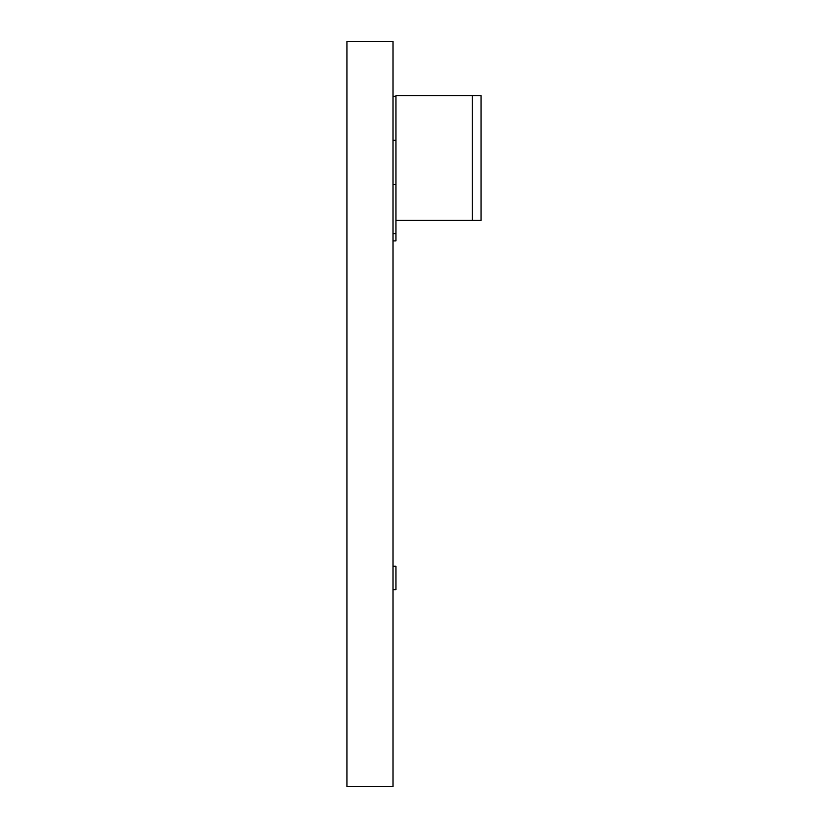 <?xml version="1.0" encoding="UTF-8"?>
<svg xmlns="http://www.w3.org/2000/svg" width="828" height="828" viewBox="0 0 828 828"><rect width="100%" height="100%" fill="white"/><g stroke="black" fill="none" stroke-linecap="round" stroke-linejoin="round"><path stroke-width="1.24" d="M346.963 786.6L393.021 786.6L393.021 41.4L346.963 41.4L346.963 786.6M393.021 233.651L395.96 233.651L395.96 240.907L393.021 240.907M393.021 184.489L395.96 184.489L395.96 233.651M395.96 96.265L393.021 96.265M395.96 140.274L393.021 140.274M472.239 95.675L472.239 220.362L481.037 220.362L481.037 95.675L395.96 95.675L395.96 184.489M472.239 220.362L395.96 220.362M393.021 566.207L395.96 566.207L395.96 589.681L393.021 589.681"/></g></svg>

